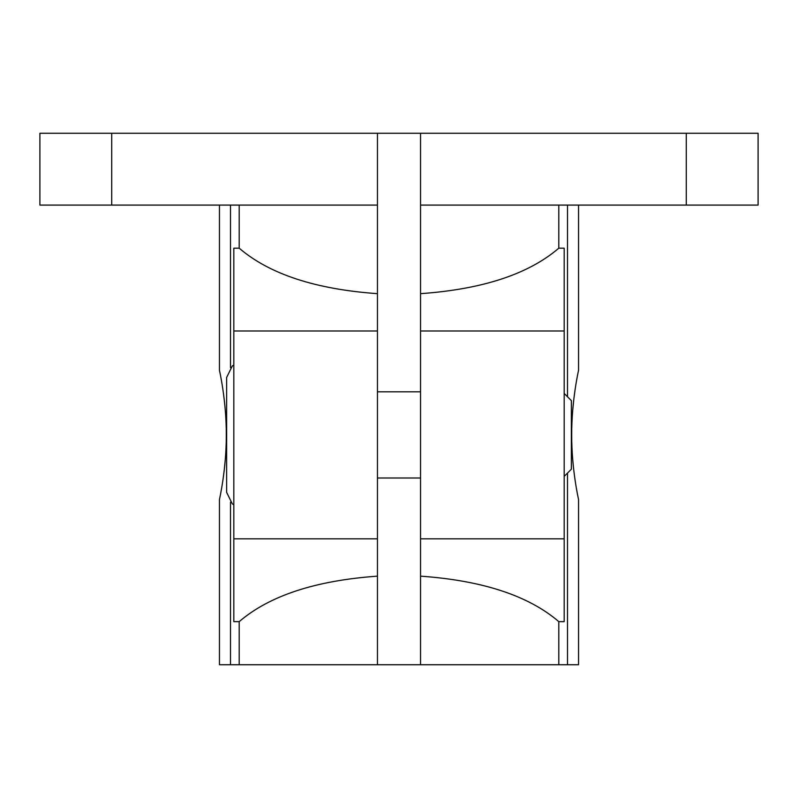 <?xml version="1.0" encoding="UTF-8"?>
<svg xmlns="http://www.w3.org/2000/svg" width="798" height="798" viewBox="0 0 798 798"><rect width="100%" height="100%" fill="white"/><g stroke="black" fill="none" stroke-linecap="round" stroke-linejoin="round"><path stroke-width="1.2" d="M578.55 205.086L578.55 370.272C578.769 369.454 571.528 400.307 571.707 434.91C571.528 469.573 578.759 500.306 578.55 499.548L578.55 664.734L420.546 664.734L420.546 133.266L377.454 133.266L377.454 205.086L39.9 205.086L39.9 133.266L377.454 133.266M572.725 410.082L573.812 399.259M573.872 398.751L575.149 389.175M226.632 393.444L226.632 414.182M226.632 455.638L226.632 476.376M564.186 393.444L571.368 400.626L571.368 469.194L564.186 476.376M233.814 365.015L232.278 366.033L226.632 377.454L226.632 492.366L232.278 503.787L233.814 504.805M377.454 205.086L377.454 664.734L420.546 664.734M420.546 293.664C482.531 289.265 528.605 274.103 558.8 248.178L564.186 248.178L564.186 621.642L558.8 621.642L558.8 664.734M377.454 293.664C315.469 289.265 269.395 274.103 239.201 248.178L233.814 248.178L233.814 621.642L239.201 621.642C269.395 595.717 315.469 580.555 377.454 576.156M377.454 664.734L219.45 664.734L219.45 499.548C219.231 500.366 226.472 469.513 226.293 434.91C226.472 400.247 219.241 369.514 219.45 370.272L219.45 205.086M230.502 664.734L230.502 502.171M230.502 367.649L230.502 205.086M225.275 459.738L224.188 470.561M224.128 471.069L222.851 480.645M239.201 248.178L239.201 205.086M239.201 664.734L239.201 621.642M558.8 248.178L558.8 205.086M567.498 664.734L567.498 473.054M567.498 396.766L567.498 205.086M420.546 205.086L758.1 205.086L758.1 133.266L420.546 133.266M420.546 576.156C482.531 580.555 528.605 595.717 558.8 621.642M377.454 538.83L233.814 538.83M377.454 330.99L233.814 330.99M564.186 538.83L420.546 538.83M564.186 330.99L420.546 330.99M111.72 205.086L111.72 133.266M686.28 205.086L686.28 133.266M420.546 391.818L377.454 391.818M420.546 478.002L377.454 478.002"/></g></svg>
